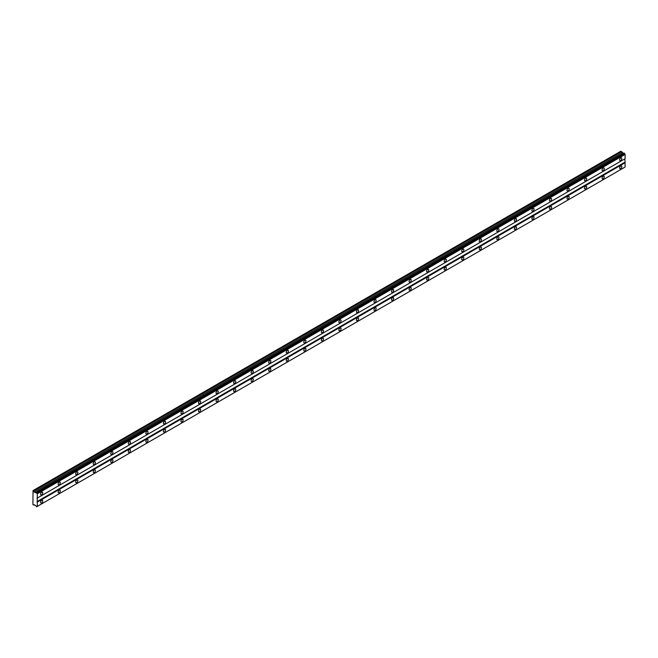 <?xml version="1.0" encoding="UTF-8"?>
<svg xmlns="http://www.w3.org/2000/svg" width="658" height="658" viewBox="0 0 658 658"><rect width="100%" height="100%" fill="white"/><g stroke="black" fill="none" stroke-linecap="round" stroke-linejoin="round"><path stroke-width="0.99" d="M36.601 492.62L624.031 153.026L35.96 492.702L34.257 492.061L33.048 490.564L32.9 504.497L35.367 505.303L36.716 506.734L37.284 506.405L37.284 493.804L36.1 492.439M623.48 153.322L620.856 151.2L33.048 490.564M620.716 160.486A1.555 0.897 120 0 0 621.728 159.113A1.555 0.897 120 0 0 621.489 157.871A1.555 0.897 120 0 0 620.716 157.953A1.555 0.897 120 0 0 619.696 159.318A1.555 0.897 120 0 0 619.935 160.56A1.555 0.897 120 0 0 620.716 160.486M41.676 494.791A1.555 0.897 120 0 0 42.688 493.418A1.555 0.897 120 0 0 42.449 492.176A1.555 0.897 120 0 0 41.676 492.258A1.555 0.897 120 0 0 40.656 493.623A1.555 0.897 120 0 0 40.895 494.865A1.555 0.897 120 0 0 41.676 494.791M59.22 484.658A1.555 0.897 120 0 0 60.232 483.293A1.555 0.897 120 0 0 59.993 482.051A1.555 0.897 120 0 0 59.22 482.125A1.555 0.897 120 0 0 58.208 483.49A1.555 0.897 120 0 0 58.447 484.732A1.555 0.897 120 0 0 59.22 484.658M76.764 474.525A1.555 0.897 120 0 0 77.784 473.16A1.555 0.897 120 0 0 77.545 471.918A1.555 0.897 120 0 0 76.764 471.992A1.555 0.897 120 0 0 75.752 473.365A1.555 0.897 120 0 0 75.991 474.607A1.555 0.897 120 0 0 76.764 474.525M94.316 464.4A1.555 0.897 120 0 0 95.328 463.026A1.555 0.897 120 0 0 95.089 461.784A1.555 0.897 120 0 0 94.316 461.867A1.555 0.897 120 0 0 93.296 463.232A1.555 0.897 120 0 0 93.535 464.474A1.555 0.897 120 0 0 94.316 464.4M111.86 454.267A1.555 0.897 120 0 0 112.872 452.901A1.555 0.897 120 0 0 112.633 451.659A1.555 0.897 120 0 0 111.86 451.733A1.555 0.897 120 0 0 110.848 453.099A1.555 0.897 120 0 0 111.087 454.341A1.555 0.897 120 0 0 111.86 454.267M129.404 444.134A1.555 0.897 120 0 0 130.424 442.768A1.555 0.897 120 0 0 130.185 441.526A1.555 0.897 120 0 0 129.404 441.6A1.555 0.897 120 0 0 128.392 442.974A1.555 0.897 120 0 0 128.631 444.216A1.555 0.897 120 0 0 129.404 444.134M146.956 434.009A1.555 0.897 120 0 0 147.968 432.635A1.555 0.897 120 0 0 147.729 431.393A1.555 0.897 120 0 0 146.956 431.475A1.555 0.897 120 0 0 145.936 432.841A1.555 0.897 120 0 0 146.175 434.083A1.555 0.897 120 0 0 146.956 434.009M164.5 423.875A1.555 0.897 120 0 0 165.512 422.51A1.555 0.897 120 0 0 165.273 421.268A1.555 0.897 120 0 0 164.5 421.342A1.555 0.897 120 0 0 163.488 422.707A1.555 0.897 120 0 0 163.727 423.949A1.555 0.897 120 0 0 164.5 423.875M182.044 413.742A1.555 0.897 120 0 0 183.064 412.377A1.555 0.897 120 0 0 182.825 411.135A1.555 0.897 120 0 0 182.044 411.209A1.555 0.897 120 0 0 181.032 412.582A1.555 0.897 120 0 0 181.271 413.824A1.555 0.897 120 0 0 182.044 413.742M199.596 403.617A1.555 0.897 120 0 0 200.608 402.244A1.555 0.897 120 0 0 200.369 401.002A1.555 0.897 120 0 0 199.596 401.084A1.555 0.897 120 0 0 198.576 402.449A1.555 0.897 120 0 0 198.815 403.691A1.555 0.897 120 0 0 199.596 403.617M217.14 393.484A1.555 0.897 120 0 0 218.152 392.119A1.555 0.897 120 0 0 217.913 390.877A1.555 0.897 120 0 0 217.14 390.951A1.555 0.897 120 0 0 216.128 392.316A1.555 0.897 120 0 0 216.367 393.558A1.555 0.897 120 0 0 217.14 393.484M234.684 383.351A1.555 0.897 120 0 0 235.704 381.985A1.555 0.897 120 0 0 235.465 380.743A1.555 0.897 120 0 0 234.684 380.817A1.555 0.897 120 0 0 233.672 382.191A1.555 0.897 120 0 0 233.911 383.433A1.555 0.897 120 0 0 234.684 383.351M252.236 373.226A1.555 0.897 120 0 0 253.248 371.852A1.555 0.897 120 0 0 253.009 370.61A1.555 0.897 120 0 0 252.236 370.693A1.555 0.897 120 0 0 251.216 372.058A1.555 0.897 120 0 0 251.455 373.3A1.555 0.897 120 0 0 252.236 373.226M269.78 363.093A1.555 0.897 120 0 0 270.792 361.727A1.555 0.897 120 0 0 270.553 360.485A1.555 0.897 120 0 0 269.78 360.559A1.555 0.897 120 0 0 268.768 361.925A1.555 0.897 120 0 0 269.007 363.167A1.555 0.897 120 0 0 269.78 363.093M287.324 352.959A1.555 0.897 120 0 0 288.344 351.594A1.555 0.897 120 0 0 288.105 350.352A1.555 0.897 120 0 0 287.324 350.426A1.555 0.897 120 0 0 286.312 351.8A1.555 0.897 120 0 0 286.551 353.042A1.555 0.897 120 0 0 287.324 352.959M304.876 342.834A1.555 0.897 120 0 0 305.888 341.461A1.555 0.897 120 0 0 305.649 340.219A1.555 0.897 120 0 0 304.876 340.301A1.555 0.897 120 0 0 303.856 341.666A1.555 0.897 120 0 0 304.095 342.908A1.555 0.897 120 0 0 304.876 342.834M322.42 332.701A1.555 0.897 120 0 0 323.432 331.336A1.555 0.897 120 0 0 323.193 330.094A1.555 0.897 120 0 0 322.42 330.168A1.555 0.897 120 0 0 321.408 331.533A1.555 0.897 120 0 0 321.647 332.775A1.555 0.897 120 0 0 322.42 332.701M339.964 322.568A1.555 0.897 120 0 0 340.984 321.203A1.555 0.897 120 0 0 340.745 319.961A1.555 0.897 120 0 0 339.964 320.035A1.555 0.897 120 0 0 338.952 321.408A1.555 0.897 120 0 0 339.191 322.65A1.555 0.897 120 0 0 339.964 322.568M357.516 312.443A1.555 0.897 120 0 0 358.528 311.07A1.555 0.897 120 0 0 358.289 309.828A1.555 0.897 120 0 0 357.516 309.91A1.555 0.897 120 0 0 356.496 311.275A1.555 0.897 120 0 0 356.735 312.517A1.555 0.897 120 0 0 357.516 312.443M375.06 302.31A1.555 0.897 120 0 0 376.072 300.945A1.555 0.897 120 0 0 375.833 299.703A1.555 0.897 120 0 0 375.06 299.777A1.555 0.897 120 0 0 374.048 301.142A1.555 0.897 120 0 0 374.287 302.384A1.555 0.897 120 0 0 375.06 302.31M392.604 292.177A1.555 0.897 120 0 0 393.624 290.811A1.555 0.897 120 0 0 393.385 289.569A1.555 0.897 120 0 0 392.604 289.643A1.555 0.897 120 0 0 391.592 291.017A1.555 0.897 120 0 0 391.831 292.259A1.555 0.897 120 0 0 392.604 292.177M410.156 282.052A1.555 0.897 120 0 0 411.168 280.678A1.555 0.897 120 0 0 410.929 279.436A1.555 0.897 120 0 0 410.156 279.518A1.555 0.897 120 0 0 409.136 280.884A1.555 0.897 120 0 0 409.375 282.126A1.555 0.897 120 0 0 410.156 282.052M427.7 271.918A1.555 0.897 120 0 0 428.712 270.553A1.555 0.897 120 0 0 428.473 269.311A1.555 0.897 120 0 0 427.7 269.385A1.555 0.897 120 0 0 426.688 270.751A1.555 0.897 120 0 0 426.927 271.993A1.555 0.897 120 0 0 427.7 271.918M445.244 261.785A1.555 0.897 120 0 0 446.264 260.42A1.555 0.897 120 0 0 446.025 259.178A1.555 0.897 120 0 0 445.244 259.252A1.555 0.897 120 0 0 444.232 260.626A1.555 0.897 120 0 0 444.471 261.868A1.555 0.897 120 0 0 445.244 261.785M462.796 251.66A1.555 0.897 120 0 0 463.808 250.287A1.555 0.897 120 0 0 463.569 249.045A1.555 0.897 120 0 0 462.796 249.127A1.555 0.897 120 0 0 461.776 250.492A1.555 0.897 120 0 0 462.015 251.734A1.555 0.897 120 0 0 462.796 251.66M480.34 241.527A1.555 0.897 120 0 0 481.352 240.162A1.555 0.897 120 0 0 481.113 238.92A1.555 0.897 120 0 0 480.34 238.994A1.555 0.897 120 0 0 479.328 240.359A1.555 0.897 120 0 0 479.567 241.601A1.555 0.897 120 0 0 480.34 241.527M497.884 231.394A1.555 0.897 120 0 0 498.904 230.029A1.555 0.897 120 0 0 498.665 228.787A1.555 0.897 120 0 0 497.884 228.861A1.555 0.897 120 0 0 496.872 230.234A1.555 0.897 120 0 0 497.111 231.476A1.555 0.897 120 0 0 497.884 231.394M515.436 221.269A1.555 0.897 120 0 0 516.448 219.895A1.555 0.897 120 0 0 516.209 218.653A1.555 0.897 120 0 0 515.436 218.736A1.555 0.897 120 0 0 514.416 220.101A1.555 0.897 120 0 0 514.655 221.343A1.555 0.897 120 0 0 515.436 221.269M532.98 211.136A1.555 0.897 120 0 0 533.992 209.77A1.555 0.897 120 0 0 533.753 208.528A1.555 0.897 120 0 0 532.98 208.602A1.555 0.897 120 0 0 531.968 209.968A1.555 0.897 120 0 0 532.207 211.21A1.555 0.897 120 0 0 532.98 211.136M550.524 201.003A1.555 0.897 120 0 0 551.544 199.637A1.555 0.897 120 0 0 551.305 198.395A1.555 0.897 120 0 0 550.524 198.469A1.555 0.897 120 0 0 549.512 199.843A1.555 0.897 120 0 0 549.751 201.085A1.555 0.897 120 0 0 550.524 201.003M568.076 190.878A1.555 0.897 120 0 0 569.088 189.504A1.555 0.897 120 0 0 568.849 188.262A1.555 0.897 120 0 0 568.076 188.344A1.555 0.897 120 0 0 567.056 189.71A1.555 0.897 120 0 0 567.295 190.952A1.555 0.897 120 0 0 568.076 190.878M585.62 180.744A1.555 0.897 120 0 0 586.632 179.379A1.555 0.897 120 0 0 586.393 178.137A1.555 0.897 120 0 0 585.62 178.211A1.555 0.897 120 0 0 584.608 179.576A1.555 0.897 120 0 0 584.847 180.818A1.555 0.897 120 0 0 585.62 180.744M603.164 170.611A1.555 0.897 120 0 0 604.184 169.246A1.555 0.897 120 0 0 603.945 168.004A1.555 0.897 120 0 0 603.164 168.078A1.555 0.897 120 0 0 602.152 169.443A1.555 0.897 120 0 0 602.391 170.693A1.555 0.897 120 0 0 603.164 170.611M620.716 168.588A1.555 0.897 120 0 0 621.728 167.222A1.555 0.897 120 0 0 621.489 165.981A1.555 0.897 120 0 0 620.716 166.055A1.555 0.897 120 0 0 619.696 167.42A1.555 0.897 120 0 0 619.935 168.662A1.555 0.897 120 0 0 620.716 168.588M41.676 502.893A1.555 0.897 120 0 0 42.688 501.528A1.555 0.897 120 0 0 42.449 500.286A1.555 0.897 120 0 0 41.676 500.36A1.555 0.897 120 0 0 40.656 501.725A1.555 0.897 120 0 0 40.895 502.967A1.555 0.897 120 0 0 41.676 502.893M59.22 492.76A1.555 0.897 120 0 0 60.232 491.394A1.555 0.897 120 0 0 59.993 490.152A1.555 0.897 120 0 0 59.22 490.226A1.555 0.897 120 0 0 58.208 491.6A1.555 0.897 120 0 0 58.447 492.842A1.555 0.897 120 0 0 59.22 492.76M76.764 482.635A1.555 0.897 120 0 0 77.784 481.269A1.555 0.897 120 0 0 77.545 480.019A1.555 0.897 120 0 0 76.764 480.101A1.555 0.897 120 0 0 75.752 481.467A1.555 0.897 120 0 0 75.991 482.709A1.555 0.897 120 0 0 76.764 482.635M94.316 472.502A1.555 0.897 120 0 0 95.328 471.136A1.555 0.897 120 0 0 95.089 469.894A1.555 0.897 120 0 0 94.316 469.968A1.555 0.897 120 0 0 93.296 471.334A1.555 0.897 120 0 0 93.535 472.576A1.555 0.897 120 0 0 94.316 472.502M111.86 462.368A1.555 0.897 120 0 0 112.872 461.003A1.555 0.897 120 0 0 112.633 459.761A1.555 0.897 120 0 0 111.86 459.835A1.555 0.897 120 0 0 110.848 461.209A1.555 0.897 120 0 0 111.087 462.451A1.555 0.897 120 0 0 111.86 462.368M129.404 452.243A1.555 0.897 120 0 0 130.424 450.87A1.555 0.897 120 0 0 130.185 449.628A1.555 0.897 120 0 0 129.404 449.71A1.555 0.897 120 0 0 128.392 451.075A1.555 0.897 120 0 0 128.631 452.317A1.555 0.897 120 0 0 129.404 452.243M146.956 442.11A1.555 0.897 120 0 0 147.968 440.745A1.555 0.897 120 0 0 147.729 439.503A1.555 0.897 120 0 0 146.956 439.577A1.555 0.897 120 0 0 145.936 440.942A1.555 0.897 120 0 0 146.175 442.184A1.555 0.897 120 0 0 146.956 442.11M164.5 431.977A1.555 0.897 120 0 0 165.512 430.612A1.555 0.897 120 0 0 165.273 429.37A1.555 0.897 120 0 0 164.5 429.444A1.555 0.897 120 0 0 163.488 430.817A1.555 0.897 120 0 0 163.727 432.059A1.555 0.897 120 0 0 164.5 431.977M182.044 421.852A1.555 0.897 120 0 0 183.064 420.478A1.555 0.897 120 0 0 182.825 419.236A1.555 0.897 120 0 0 182.044 419.319A1.555 0.897 120 0 0 181.032 420.684A1.555 0.897 120 0 0 181.271 421.926A1.555 0.897 120 0 0 182.044 421.852M199.596 411.719A1.555 0.897 120 0 0 200.608 410.353A1.555 0.897 120 0 0 200.369 409.111A1.555 0.897 120 0 0 199.596 409.186A1.555 0.897 120 0 0 198.576 410.551A1.555 0.897 120 0 0 198.815 411.793A1.555 0.897 120 0 0 199.596 411.719M217.14 401.586A1.555 0.897 120 0 0 218.152 400.22A1.555 0.897 120 0 0 217.913 398.978A1.555 0.897 120 0 0 217.14 399.052A1.555 0.897 120 0 0 216.128 400.426A1.555 0.897 120 0 0 216.367 401.668A1.555 0.897 120 0 0 217.14 401.586M234.684 391.461A1.555 0.897 120 0 0 235.704 390.087A1.555 0.897 120 0 0 235.465 388.845A1.555 0.897 120 0 0 234.684 388.927A1.555 0.897 120 0 0 233.672 390.293A1.555 0.897 120 0 0 233.911 391.535A1.555 0.897 120 0 0 234.684 391.461M252.236 381.327A1.555 0.897 120 0 0 253.248 379.962A1.555 0.897 120 0 0 253.009 378.72A1.555 0.897 120 0 0 252.236 378.794A1.555 0.897 120 0 0 251.216 380.159A1.555 0.897 120 0 0 251.455 381.401A1.555 0.897 120 0 0 252.236 381.327M269.78 371.194A1.555 0.897 120 0 0 270.792 369.829A1.555 0.897 120 0 0 270.553 368.587A1.555 0.897 120 0 0 269.78 368.661A1.555 0.897 120 0 0 268.768 370.035A1.555 0.897 120 0 0 269.007 371.276A1.555 0.897 120 0 0 269.78 371.194M287.324 361.069A1.555 0.897 120 0 0 288.344 359.696A1.555 0.897 120 0 0 288.105 358.454A1.555 0.897 120 0 0 287.324 358.536A1.555 0.897 120 0 0 286.312 359.901A1.555 0.897 120 0 0 286.551 361.143A1.555 0.897 120 0 0 287.324 361.069M304.876 350.936A1.555 0.897 120 0 0 305.888 349.571A1.555 0.897 120 0 0 305.649 348.329A1.555 0.897 120 0 0 304.876 348.403A1.555 0.897 120 0 0 303.856 349.768A1.555 0.897 120 0 0 304.095 351.01A1.555 0.897 120 0 0 304.876 350.936M322.42 340.803A1.555 0.897 120 0 0 323.432 339.438A1.555 0.897 120 0 0 323.193 338.196A1.555 0.897 120 0 0 322.42 338.27A1.555 0.897 120 0 0 321.408 339.643A1.555 0.897 120 0 0 321.647 340.885A1.555 0.897 120 0 0 322.42 340.803M339.964 330.678A1.555 0.897 120 0 0 340.984 329.304A1.555 0.897 120 0 0 340.745 328.062A1.555 0.897 120 0 0 339.964 328.145A1.555 0.897 120 0 0 338.952 329.51A1.555 0.897 120 0 0 339.191 330.752A1.555 0.897 120 0 0 339.964 330.678M357.516 320.545A1.555 0.897 120 0 0 358.528 319.179A1.555 0.897 120 0 0 358.289 317.937A1.555 0.897 120 0 0 357.516 318.011A1.555 0.897 120 0 0 356.496 319.377A1.555 0.897 120 0 0 356.735 320.619A1.555 0.897 120 0 0 357.516 320.545M375.06 310.411A1.555 0.897 120 0 0 376.072 309.046A1.555 0.897 120 0 0 375.833 307.804A1.555 0.897 120 0 0 375.06 307.878A1.555 0.897 120 0 0 374.048 309.252A1.555 0.897 120 0 0 374.287 310.494A1.555 0.897 120 0 0 375.06 310.411M392.604 300.287A1.555 0.897 120 0 0 393.624 298.913A1.555 0.897 120 0 0 393.385 297.671A1.555 0.897 120 0 0 392.604 297.753A1.555 0.897 120 0 0 391.592 299.119A1.555 0.897 120 0 0 391.831 300.361A1.555 0.897 120 0 0 392.604 300.287M410.156 290.153A1.555 0.897 120 0 0 411.168 288.788A1.555 0.897 120 0 0 410.929 287.546A1.555 0.897 120 0 0 410.156 287.62A1.555 0.897 120 0 0 409.136 288.985A1.555 0.897 120 0 0 409.375 290.227A1.555 0.897 120 0 0 410.156 290.153M427.7 280.02A1.555 0.897 120 0 0 428.712 278.655A1.555 0.897 120 0 0 428.473 277.413A1.555 0.897 120 0 0 427.7 277.487A1.555 0.897 120 0 0 426.688 278.86A1.555 0.897 120 0 0 426.927 280.102A1.555 0.897 120 0 0 427.7 280.02M445.244 269.895A1.555 0.897 120 0 0 446.264 268.522A1.555 0.897 120 0 0 446.025 267.28A1.555 0.897 120 0 0 445.244 267.362A1.555 0.897 120 0 0 444.232 268.727A1.555 0.897 120 0 0 444.471 269.969A1.555 0.897 120 0 0 445.244 269.895M462.796 259.762A1.555 0.897 120 0 0 463.808 258.397A1.555 0.897 120 0 0 463.569 257.155A1.555 0.897 120 0 0 462.796 257.229A1.555 0.897 120 0 0 461.776 258.594A1.555 0.897 120 0 0 462.015 259.836A1.555 0.897 120 0 0 462.796 259.762M480.34 249.629A1.555 0.897 120 0 0 481.352 248.263A1.555 0.897 120 0 0 481.113 247.021A1.555 0.897 120 0 0 480.34 247.095A1.555 0.897 120 0 0 479.328 248.469A1.555 0.897 120 0 0 479.567 249.711A1.555 0.897 120 0 0 480.34 249.629M497.884 239.504A1.555 0.897 120 0 0 498.904 238.13A1.555 0.897 120 0 0 498.665 236.888A1.555 0.897 120 0 0 497.884 236.97A1.555 0.897 120 0 0 496.872 238.336A1.555 0.897 120 0 0 497.111 239.578A1.555 0.897 120 0 0 497.884 239.504M515.436 229.371A1.555 0.897 120 0 0 516.448 228.005A1.555 0.897 120 0 0 516.209 226.763A1.555 0.897 120 0 0 515.436 226.837A1.555 0.897 120 0 0 514.416 228.203A1.555 0.897 120 0 0 514.655 229.445A1.555 0.897 120 0 0 515.436 229.371M532.98 219.237A1.555 0.897 120 0 0 533.992 217.872A1.555 0.897 120 0 0 533.753 216.63A1.555 0.897 120 0 0 532.98 216.704A1.555 0.897 120 0 0 531.968 218.078A1.555 0.897 120 0 0 532.207 219.32A1.555 0.897 120 0 0 532.98 219.237M550.524 209.112A1.555 0.897 120 0 0 551.544 207.739A1.555 0.897 120 0 0 551.305 206.497A1.555 0.897 120 0 0 550.524 206.579A1.555 0.897 120 0 0 549.512 207.944A1.555 0.897 120 0 0 549.751 209.186A1.555 0.897 120 0 0 550.524 209.112M568.076 198.979A1.555 0.897 120 0 0 569.088 197.614A1.555 0.897 120 0 0 568.849 196.372A1.555 0.897 120 0 0 568.076 196.446A1.555 0.897 120 0 0 567.056 197.811A1.555 0.897 120 0 0 567.295 199.053A1.555 0.897 120 0 0 568.076 198.979M585.62 188.846A1.555 0.897 120 0 0 586.632 187.481A1.555 0.897 120 0 0 586.393 186.239A1.555 0.897 120 0 0 585.62 186.313A1.555 0.897 120 0 0 584.608 187.686A1.555 0.897 120 0 0 584.847 188.928A1.555 0.897 120 0 0 585.62 188.846M603.164 178.721A1.555 0.897 120 0 0 604.184 177.347A1.555 0.897 120 0 0 603.945 176.105A1.555 0.897 120 0 0 603.164 176.188A1.555 0.897 120 0 0 602.152 177.553A1.555 0.897 120 0 0 602.391 178.795A1.555 0.897 120 0 0 603.164 178.721M37.284 498.081L625.1 158.71L625.1 154.433L624.417 153.248M37.128 506.495L625.1 167.033L625.1 162.765L624.804 158.882L36.996 498.246M36.716 506.734L624.532 167.362L36.601 506.8M624.944 154.161L37.128 493.533M36.716 492.826L624.532 153.454M37.284 493.804L625.1 154.433M624.804 162.255L36.996 501.626M37.284 502.136L625.1 162.765M625.1 167.033L37.284 506.405M34.455 504.776L33.772 505.171M621.58 151.611L33.772 490.983M622.073 152.689L34.257 492.061M623.184 153.33L35.367 492.702M35.557 492.628L623.373 153.256M624.031 153.026L36.215 492.398"/></g></svg>
